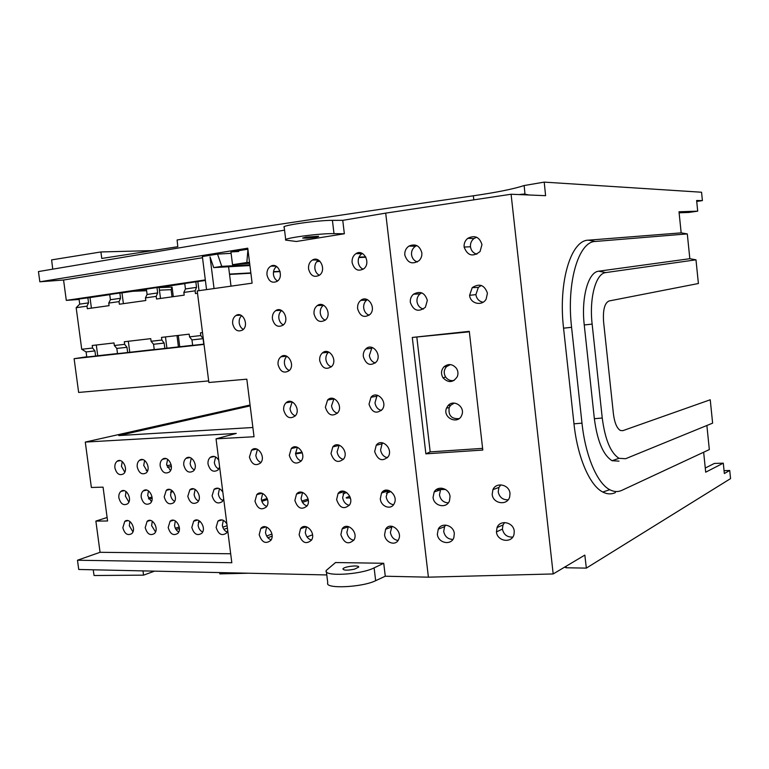 <?xml version="1.0" encoding="UTF-8"?>
<svg xmlns="http://www.w3.org/2000/svg" width="769" height="769" viewBox="0 0 769 769"><rect width="100%" height="100%" fill="white"/><g stroke="black" fill="none" stroke-linecap="round" stroke-linejoin="round"><path stroke-width="1.15" d="M94.933 350.943L95.606 356.057L86.782 357.027L86.099 351.923L81.725 349.28L92.568 348.03L94.923 350.914L86.099 351.923M249.838 264.844L221.76 266.362L217.54 254.106L202.362 256.548L206.553 289.615M221.76 266.362L213.724 267.602L210.043 256.894L214.051 288.548M280.003 271.313L273.524 271.668M250.838 272.908L229.508 274.081M229.547 274.427L250.877 273.226M273.476 271.957L280.079 271.592M354.509 569.175C347.578 570.56 343.724 570.483 342.926 568.935C343.589 566.532 359.7 564.686 358.652 567.128L354.509 569.175M335.524 562.543L326.239 570.463C322.855 576.798 360.719 574.837 374.118 567.868L383.731 563.273L335.524 562.543M383.731 563.273L385.279 576.221L375.657 580.682C362.237 587.449 324.374 589.102 327.767 582.892L326.392 571.675M197.518 293.268L195.451 293.556L195.105 290.836L196.537 287.356L195.835 281.848L205.39 280.445M199.017 290.682L197.854 281.55M195.835 281.848L184.743 283.473L185.444 288.952L183.849 292.431L195.105 290.836M185.444 288.952L196.537 287.356M191.962 339.917L203.074 338.658L200.805 335.553L189.53 336.851L191.962 339.917L192.663 345.368L203.766 344.147L203.074 338.658M153.55 344.272L164.172 343.07L161.865 340.042L151.089 341.282L153.55 344.272L154.242 349.597L164.864 348.434L164.172 343.07M116.83 348.434L126.981 347.29L124.645 344.339L114.341 345.521L116.83 348.434L117.513 353.644L127.673 352.529L126.981 347.29M110.409 299.727L120.55 298.276L119.858 293.008L109.717 294.498L110.409 299.727L108.746 303.073L119.032 301.621L120.55 298.276M147.09 294.46L157.683 292.941L156.991 287.548L146.389 289.106L147.09 294.46L145.447 297.872L156.213 296.353L157.683 292.941M160.5 298.459L159.077 287.423L156.991 287.548M183.849 292.431L184.195 295.142L156.549 299.006L156.213 296.353M119.032 301.621L119.378 304.216L145.793 300.516L145.447 297.872M123.396 303.659L121.983 292.864L119.858 293.008M91.415 308.138L90.011 297.565L79.044 298.997L79.726 304.139L88.541 302.871L86.993 306.158L76.169 307.696L81.725 349.28M79.726 304.139L76.169 307.696M86.993 306.158L87.33 308.705L109.083 305.658L108.746 303.073M88.541 302.851L87.858 297.709M159.096 287.616L172.073 287.097L171.083 289.663L159.433 290.163M146.6 290.701L132.681 291.297M171.083 289.663L172.006 296.844M172.073 287.097L173.304 296.661M176.985 335.582L178.427 346.838M178.293 335.428L179.735 346.694M114.341 345.521L114.004 342.945L92.222 345.492L92.568 348.03M95.606 356.057L97.73 355.73L96.308 345.012M151.089 341.282L150.753 338.648L124.299 341.744L124.645 344.339M127.673 352.529L154.233 349.501M128.327 341.273L129.759 352.202M189.53 336.851L189.184 334.159L161.519 337.389L161.865 340.042M164.864 348.434L192.644 345.271M165.47 336.928L166.911 348.107M202.526 332.602L200.459 332.842L200.805 335.553M184.771 283.646L159.077 287.423M205.323 279.916L66.297 300.381L63.567 280.012L202.507 257.74M79.101 299.458L66.297 300.381M109.746 294.662L90.011 297.565M146.408 289.279L121.983 292.864M208.668 380.924L78.64 392.44L74.112 358.7L86.743 356.768M74.112 358.7L204.025 344.416M97.73 355.73L117.503 353.548M358.844 257.557L365.871 257.25M107.112 517.508L95.875 521.084L107.583 520.988L103.065 487.142L91.367 487.479L85.282 442.079L236.266 433.428L216.041 438.83L254.039 436.744L246.82 379.175L208.87 382.501L197.22 290.932L252.117 283.165L247.762 248.195L39.834 281.8L63.567 280.012M347.05 498.187L346.992 497.341L346.137 497.822L350.395 498.062M346.857 497.389L346.915 498.177M346.992 497.341L349.78 496.293M416.836 245.58L415.481 246.263C412.607 248.252 411.29 251.088 411.54 254.76C412.146 258.403 414.078 260.797 417.356 261.95M404.811 255.077C404.542 251.194 405.926 248.185 408.973 246.07C415.452 243.417 419.739 245.657 421.825 252.761C422.094 255.798 421.22 258.384 419.211 260.518C412.357 264.892 407.56 263.075 404.811 255.077M476.597 237.217L473.944 238.563C471.368 240.659 470.215 243.388 470.465 246.782C471.109 250.656 473.243 253.126 476.847 254.193M464.111 247.032C463.851 243.456 465.072 240.553 467.783 238.332C474.781 234.872 479.51 236.967 481.971 244.619L480.058 251.54C472.781 257.259 467.465 255.75 464.111 247.032L470.465 246.782M481.298 285.462L478.356 287.395L475.876 294.623C476.626 298.833 479.02 301.371 483.038 302.246M469.599 295.325L472.214 287.654C479.395 283.079 484.48 284.924 487.44 293.191L486.152 299.112C482.182 306.466 470.215 303.793 469.599 295.325L475.876 294.623M421.7 292.854L420.018 293.912C417.74 295.911 416.731 298.487 416.99 301.64C417.673 305.572 419.826 308.042 423.45 309.051M410.329 302.38C410.05 299.045 411.117 296.305 413.52 294.191C420.239 290.644 424.853 292.701 427.333 300.352L425.401 307.254C418.499 312.454 413.472 310.83 410.329 302.38M500.821 484.864L498.918 487.431L498.206 491.872C499.446 497.293 502.753 499.946 508.146 499.831M492.189 494.342L492.929 489.642C496.14 481.73 509.289 484.48 509.991 493.39L509.712 496.736C507.627 505.964 492.881 503.945 492.189 494.342M504.599 522.564L502.993 524.987L502.417 529.091C503.743 534.686 507.194 537.348 512.75 537.079M496.457 531.898L497.053 527.563C499.985 519.402 513.529 522.103 514.24 531.168L514.038 534.224C512.202 543.596 497.168 541.626 496.457 531.898L502.417 529.091M441.839 488.18L440.522 489.824L439.464 494.957C440.531 499.927 443.473 502.57 448.289 502.878M433.062 497.408L434.177 491.968C437.792 485.095 449.384 488.305 450.038 496.543L449.471 500.859C446.635 508.934 433.735 506.233 433.062 497.408M445.703 525.102L444.578 526.678L443.703 531.446C444.838 536.579 447.904 539.242 452.893 539.425M437.35 534.215L438.272 529.159C441.646 521.988 453.662 525.16 454.316 533.571L453.864 537.56C451.268 545.846 438.032 543.174 437.35 534.215M456.43 368.322C452.614 363.939 448.49 363.41 444.04 366.746C441.079 370.081 440.733 373.782 443.021 377.829C448.375 383.154 453.133 382.76 457.305 376.637C458.391 373.763 458.103 370.985 456.43 368.322L456.43 368.322M454.152 380.424C450.711 381.145 447.875 380.03 445.655 377.07C443.482 373.234 443.8 369.735 446.616 366.563L450.423 364.593M461.784 415.087L461.89 414.827C465.255 406.513 453.383 398.909 448 405.676L446.51 408.099C442.3 417.942 458.189 425.18 461.784 415.087M446.51 408.099L449.163 407.637L450.576 405.34L454.306 403.091M459.035 418.634C451.461 419.115 448.173 415.452 449.173 407.637M412.29 337.447L425.872 453.845L482.797 450.057L469.292 331.343L412.29 337.447L468.148 331.939M482.605 448.365L430.188 451.884L425.872 453.845M416.856 337.418L430.188 451.884M285.722 239.688L284.203 227.259C279.772 225.673 317.895 220.184 332.41 220.357L342.753 220.347L385.702 213.119L428.4 577.173L553.18 573.953L511.087 194.24L545.596 195.682L544.221 182.118L524.15 185.54L524.958 193.913M385.702 213.119L511.087 194.24M377.762 395.362L376.858 396.208L374.984 402.821C375.724 406.993 377.877 409.541 381.453 410.473M369.014 404.215L370.985 397.256C376.762 390.018 387.855 401.562 382.433 409.252C376.502 414.366 372.033 412.684 369.014 404.215M372.59 347.598L371.725 348.299L369.351 355.538C370.024 359.459 372.013 361.949 375.33 362.987M363.333 356.576C363.035 353.471 363.862 350.933 365.813 348.953C372.167 342.292 382.318 354.644 376.358 361.872C370.418 366.477 366.073 364.708 363.333 356.576M382.924 442.906L382.078 443.828L380.578 449.884C381.395 454.287 383.712 456.892 387.528 457.718M374.666 451.634L376.233 445.261C381.482 437.59 393.315 448.433 388.383 456.478C382.501 461.996 377.935 460.381 374.666 451.634M392.036 526.275L390.392 532.359C391.334 537.118 393.901 539.809 398.073 540.453M384.577 534.715L385.634 529.245C390.037 521.036 402.841 530.918 398.659 539.377C395.92 546.461 385.202 542.847 384.577 534.715M388.085 490.247L386.153 496.726C387.038 501.33 389.499 503.993 393.536 504.714M380.299 498.821L381.549 492.987C386.298 484.97 398.727 495.236 394.237 503.541C391.296 510.385 380.915 506.819 380.299 498.821M367.409 299.641L366.688 300.121C364.41 302.034 363.42 304.668 363.699 308.013C364.295 311.695 366.121 314.108 369.158 315.242M357.623 308.696C357.316 305.168 358.364 302.4 360.748 300.391C367.688 294.45 376.675 307.706 370.149 314.329C364.246 318.318 360.065 316.444 357.623 308.696M362.41 253.491L361.968 253.732C359.21 255.616 357.969 258.461 358.258 262.258C358.796 265.699 360.44 268.025 363.208 269.237M352.115 262.594C351.817 258.586 353.115 255.596 356.009 253.607C363.497 248.55 371.119 262.729 364.025 268.592C358.239 271.918 354.269 269.909 352.115 262.594M318.501 260.143C315.799 261.95 314.598 264.747 314.877 268.535C315.377 271.765 316.886 274.014 319.404 275.264M308.561 268.9C308.263 264.824 309.58 261.854 312.522 259.989C319.923 255.433 326.71 269.967 319.568 275.139C314.146 277.869 310.474 275.792 308.561 268.9M323.538 305.216L323.432 305.283C321.058 307.11 320.01 309.753 320.298 313.223C320.846 316.674 322.509 319 325.268 320.192M314.031 313.925C313.723 310.272 314.819 307.485 317.318 305.572C324.287 300.237 332.295 314.012 325.604 319.885C320.058 323.182 316.203 321.192 314.031 313.925M328.767 352.048L328.498 352.26C326.498 354.076 325.643 356.537 325.921 359.632C326.537 363.314 328.344 365.708 331.343 366.832M319.712 360.68C319.414 357.422 320.317 354.836 322.413 352.923C328.882 346.906 337.985 359.911 331.785 366.38C326.152 370.216 322.134 368.313 319.712 360.68M333.977 398.688L331.526 405.83C332.198 409.723 334.15 412.184 337.38 413.241M325.374 407.224L327.575 400.034C333.554 393.468 343.57 405.753 337.841 412.693C332.179 416.99 328.027 415.173 325.374 407.224M339.177 445.116L337.091 451.816C337.831 455.902 339.917 458.43 343.368 459.401M330.997 453.537L332.804 446.885C338.302 439.878 349.068 451.518 343.781 458.833C338.139 463.534 333.881 461.765 330.997 453.537M344.368 491.353L342.638 497.581C343.435 501.859 345.656 504.445 349.299 505.339M336.601 499.639L338.081 493.487C343.128 486.123 354.509 497.197 349.645 504.81C344.031 509.837 339.687 508.117 336.601 499.639M348.338 526.544L346.857 532.398C347.703 536.81 350.02 539.434 353.798 540.271M340.869 534.705L342.138 528.899C346.867 521.324 358.642 532.033 354.057 539.819C348.482 545.058 344.089 543.356 340.869 534.705M276.609 266.516C274.216 268.323 273.168 270.996 273.456 274.523C273.927 277.561 275.302 279.724 277.59 281.002M266.987 274.927C266.68 270.813 267.997 267.881 270.938 266.122C278.195 261.979 284.309 276.696 277.224 281.291C272.139 283.578 268.727 281.454 266.987 274.927M281.675 310.551C279.493 312.339 278.551 314.886 278.849 318.193C279.358 321.432 280.868 323.662 283.367 324.912M272.418 318.914C272.111 315.184 273.235 312.406 275.792 310.589C282.684 305.754 289.894 319.837 283.184 325.076C277.965 327.844 274.37 325.787 272.418 318.914M286.924 356.307C284.982 358.075 284.155 360.488 284.443 363.554C285.001 366.986 286.645 369.303 289.355 370.495M278.07 364.602C277.772 361.228 278.714 358.623 280.906 356.797C287.385 351.337 295.604 364.756 289.298 370.562C283.982 373.792 280.243 371.812 278.07 364.602M292.162 401.87L290.009 408.714C290.624 412.328 292.393 414.712 295.315 415.856C289.942 419.509 286.068 417.586 283.694 410.088C283.405 407.022 284.194 404.59 286.078 402.773C292.133 396.794 301.217 409.589 295.315 415.856M297.382 447.25L295.556 453.662C296.219 457.459 298.112 459.91 301.227 460.996M289.298 455.354L291.288 448.529C296.921 442.117 306.735 454.325 301.237 460.977C295.844 465.005 291.864 463.13 289.298 455.354M302.592 492.429L301.073 498.399C301.784 502.368 303.793 504.877 307.091 505.906C301.698 510.27 297.622 508.434 294.873 500.417L296.536 494.044C301.765 487.277 312.204 498.966 307.081 505.925M306.571 526.813L305.274 532.436C306.024 536.531 308.109 539.079 311.532 540.069M299.112 534.695L300.564 528.649C305.504 521.661 316.338 532.994 311.483 540.146C306.12 544.692 301.996 542.885 299.112 534.695M257.413 449.298L255.827 455.421C256.433 458.958 258.134 461.313 260.951 462.496M249.425 457.094L251.55 450.163C257.25 444.29 266.228 456.882 260.604 462.938C255.481 466.408 251.751 464.466 249.425 457.094M262.642 493.477L261.316 499.177C261.96 502.868 263.777 505.291 266.747 506.425M254.972 501.157L256.779 494.65C262.114 488.421 271.697 500.542 266.42 506.906C261.277 510.683 257.461 508.761 254.972 501.157M266.622 527.092L265.488 532.475C266.17 536.281 268.054 538.742 271.14 539.848M259.182 534.686L260.787 528.486C265.853 522.026 275.84 533.811 270.813 540.376C265.67 544.356 261.796 542.453 259.182 534.686M241.668 315.655C239.745 317.434 238.928 319.856 239.217 322.951C239.688 325.969 241.062 328.123 243.321 329.401M232.661 323.691C232.344 319.904 233.478 317.155 236.054 315.434C242.821 311.022 249.367 325.249 242.716 329.949C237.794 332.304 234.439 330.218 232.661 323.691M114.898 467.888C114.6 464.87 115.36 462.64 117.186 461.217C122.502 457.094 128.846 469.772 123.492 473.867C119.416 475.848 116.552 473.858 114.898 467.888M122.223 461.554L121.444 466.331L124.789 472.147M137.238 466.985C136.94 463.976 137.699 461.746 139.516 460.285C144.899 455.95 151.551 468.629 146.139 472.954C141.929 475.098 138.958 473.108 137.238 466.985M144.62 460.439L143.726 465.418L147.321 471.416M167.623 459.304L166.613 464.466L170.478 470.657M160.183 466.052C159.894 463.073 160.644 460.833 162.451 459.324C167.892 454.777 174.88 467.427 169.43 472.003C165.075 474.338 161.99 472.349 160.183 466.052M191.279 458.151L190.145 463.496C190.635 466.504 192.019 468.629 194.288 469.859M183.781 465.101C183.483 462.15 184.233 459.9 186.021 458.353C191.519 453.566 198.873 466.158 193.384 471.013C188.876 473.55 185.675 471.58 183.781 465.101M215.608 456.959L214.34 462.496C214.868 465.658 216.349 467.84 218.771 469.042M219.636 467.004L218.04 469.984C213.378 472.752 210.043 470.791 208.043 464.111C207.755 461.198 208.495 458.949 210.245 457.372C213.426 455.392 216.272 456.373 218.781 460.323M126.058 491.554L125.376 496.092L128.865 502.032M118.878 497.841C118.58 494.948 119.282 492.794 120.983 491.372C126.135 487.037 132.835 499.504 127.635 503.791C123.521 505.915 120.598 503.935 118.878 497.841M148.455 490.862L147.677 495.582L151.426 501.705M141.227 497.341C140.938 494.477 141.631 492.314 143.313 490.862C148.532 486.306 155.559 498.754 150.311 503.282C146.062 505.589 143.034 503.608 141.227 497.341M171.468 490.141L170.593 495.053C171.074 498.004 172.419 500.1 174.621 501.359M164.201 496.832L166.267 490.334C171.525 485.556 178.898 497.956 173.621 502.743C169.238 505.243 166.094 503.272 164.201 496.832M195.134 489.42L194.134 494.505C194.653 497.61 196.095 499.773 198.46 500.994M187.809 496.303L189.847 489.815C195.134 484.787 202.901 497.11 197.604 502.186C193.067 504.897 189.808 502.936 187.809 496.303M219.453 488.68L218.348 493.948C218.905 497.207 220.443 499.427 222.981 500.609M223.683 498.85L222.279 501.58C217.598 504.541 214.195 502.609 212.1 495.765L214.08 489.286C217.3 487.133 220.213 488.094 222.837 492.189M129.884 521.478L129.307 525.765L132.931 531.821M122.838 527.688L124.77 521.43C129.769 516.912 136.805 529.159 131.749 533.628C127.606 535.897 124.636 533.917 122.838 527.688M152.291 521.18L151.628 525.65L155.521 531.898M145.206 527.601L147.119 521.334C152.166 516.585 159.539 528.803 154.454 533.523C150.176 535.974 147.1 534.003 145.206 527.601M175.313 520.892L174.553 525.535C175.063 528.572 176.457 530.716 178.735 531.965M168.2 527.515L170.084 521.247C175.159 516.259 182.897 528.409 177.793 533.398C173.381 536.051 170.18 534.09 168.2 527.515M198.969 520.603L198.123 525.419C198.662 528.601 200.161 530.812 202.612 532.023M191.827 527.419L193.673 521.161C198.767 515.922 206.899 527.986 201.795 533.253C197.239 536.137 193.913 534.195 191.827 527.419M223.308 520.315L222.347 525.294C222.923 528.639 224.529 530.908 227.163 532.081M227.73 530.6L226.49 533.09C221.789 536.233 218.338 534.311 216.127 527.323L217.925 521.094C221.164 518.767 224.144 519.719 226.884 523.958M216.041 438.83L231.815 562.735L77.477 560.226L100.057 552.305L230.671 553.757M95.875 521.084L100.057 552.305M171.381 466.437L167.469 467.35M146.187 470.541L147.811 470.167M166.873 465.764L171.179 464.841M125.683 492.429L126.779 492.16M173.112 491.535L170.66 492.304M152.137 498.12L148.898 499.139M172.237 490.689L171.016 491.074M152.041 497.005L148.398 498.149M705.269 468.023L714.372 463.438L723.293 463.159L724.35 473.531L729.723 470.474L724.052 470.638M729.723 470.474L730.55 478.616L586.343 568.108L566.253 567.782L564.619 567.138M436.244 489.661L445.501 489.449M306.994 536.916L312.55 534.82M267.862 537.733L272.101 536.147M386.413 493.227L390.95 491.516M389.518 490.709L387.086 491.602M271.918 534.051L266.632 536.003M152.387 250.607L100.912 251.953L101.777 258.451L177.793 246.714L177.11 239.966C264.151 226.432 362.901 211.706 473.358 195.797C496.832 192.375 513.769 188.953 524.15 185.54M52.744 269.16L51.619 259.884L100.912 251.953M723.293 463.159L705.692 472.195L703.654 452.23M710.239 399.774L622.823 430.669L620.381 430.486C616.892 428.343 614.575 422.835 613.431 413.962L603.598 321.961C602.8 309.994 604.597 303.005 609.01 300.987L698.396 283.511L695.983 259.816L605.789 272.582C595.917 273.274 589.092 297.776 592.14 324.105L602.242 418.019C605.059 439.551 610.653 452.979 619.026 458.305L625.62 458.718L712.623 423.142L710.239 399.774M619.035 461.121L612.066 460.718C603.232 455.19 597.33 441.185 594.36 418.701L584.248 324.96C581.047 297.459 588.304 271.88 598.743 271.197L689.831 258.701L695.983 259.816M689.831 258.701L687.294 233.901L595.36 241.456C578.615 241.447 566.311 282.348 571.578 327.306L581.989 423.142C585.411 455.959 597.263 483.403 609.759 489.709C613.96 491.929 618.026 492.131 621.948 490.305L709.335 449.577L706.874 425.497M615.411 492.583C611.336 494.467 607.126 494.284 602.771 492.025C589.813 485.624 577.509 457.507 573.982 423.834L563.562 328.18C558.131 282.04 570.983 240.111 588.352 240.178L681.171 232.863L687.294 233.901M679.114 212.802L688.774 212.455L697.704 211.158L679.008 211.773L681.171 232.863M697.704 211.158L696.627 200.498L702.405 200.603L701.559 192.231L544.221 182.118M249.646 263.286L232.526 264.709L230.931 251.944L238.698 251.501M249.531 262.402L246.839 262.517L247.926 249.473M317.213 259.557L313.041 259.73M566.071 566.272L566.253 567.782M553.18 573.953L584.825 555.103L586.343 568.108M93.212 569.8L94.058 575.52L143.543 575.145L154.54 571.146M142.996 570.896L143.543 575.145M248.627 573.222L219.847 573.885L219.646 572.578M302.275 452.826L295.594 453.921M295.517 453.268L302.044 452.21M342.974 493.833L346.732 492.506M387.874 490.209L381.991 492.381M343.33 491.16L338.716 492.775M308.311 500.35L302.457 502.359M227.413 528.12L223.866 529.341M222.789 527.159L227.105 525.736M301.804 501.09L308.081 499.023M176.082 529.581L179.417 528.486M198.287 522.276L200.373 521.584M261.844 501.35L267.516 499.485M267.179 498.466L261.527 500.302M179.264 526.986L175.332 528.255M252.876 427.497L118.791 435.562L250.175 405.878M85.282 442.079L250.06 405.023M231.017 286.155L228.585 266.756M247.887 249.214L230.931 251.944M246.839 262.517L232.526 264.709M319.721 261.056L317.155 261.191M217.54 254.106L231.104 253.318M316.684 261.72L319.914 261.239M213.724 267.602L249.925 265.555M365.669 256.865L359.017 257.134M696.724 201.449L702.405 200.603M77.477 560.226L78.736 569.473L326.796 574.943M284.559 230.142L38.45 271.563L39.834 281.8M305.966 237.112L318.654 236.275C318.068 236.948 314.242 237.573 307.177 238.15L302.659 238.073L305.966 237.112M344.349 233.766L334.006 233.632C319.471 233.247 281.329 238.428 285.78 240.13L296.363 241.485L344.349 233.766L342.753 220.347M385.279 576.221L428.4 577.173M375.657 580.682L374.118 567.868M522.766 194.134L524.352 194.788M443.021 377.829L445.645 377.07M170.103 465.024L171.208 464.976M473.358 195.797L473.8 199.815M584.248 324.96L592.14 324.105M605.789 272.582L598.743 271.197M602.242 418.019L594.36 418.701M563.562 328.18L571.578 327.306M595.36 241.456L588.352 240.178M581.989 423.142L573.982 423.834M334.006 233.632L332.41 220.357M529.11 194.99L523.766 193.98M519.065 194.567L522.747 194.163M415.481 246.263L408.983 246.07M473.944 238.563L467.802 238.323M478.356 287.395L472.224 287.644M420.018 293.912L413.53 294.191M498.908 487.431L492.939 489.632M502.993 524.987L497.062 527.553M440.522 489.824L434.187 491.958M444.578 526.678L438.282 529.159M446.616 366.563L444.04 366.746M450.576 405.34L448 405.676M376.858 396.208L370.985 397.256M371.725 348.299L365.813 348.953M382.078 443.828L376.233 445.261M391.402 527.149L385.634 529.245M387.345 491.18L381.549 492.987M366.688 300.121L360.748 300.391M361.968 253.732L356.009 253.607M318.347 260.057L312.522 259.989M323.432 305.283L317.318 305.572M328.498 352.26L322.413 352.923M333.631 399.005L327.575 400.034M338.821 445.491L332.804 446.885M344.06 491.727L338.081 493.487M348.078 526.88L342.138 528.899M275.965 266.141L270.938 266.122M281.243 310.32L275.792 310.589M286.664 356.182L280.906 356.797M292.009 401.812L286.078 402.773M297.276 447.212L291.288 448.529M302.486 492.391L296.536 494.044M306.427 526.775L300.564 528.649M256.808 449.058L251.55 450.163M262.037 493.265L256.779 494.65M265.987 526.89L260.787 528.486M240.784 315.184L236.054 315.434M120.272 460.631L117.186 461.217M142.832 459.631L139.516 460.285M166.037 458.612L162.451 459.324M189.895 457.565L186.021 458.353M214.455 456.498L210.245 457.372M124.107 490.68L120.983 491.372M146.677 490.093L143.313 490.862M169.882 489.497L166.267 490.334M193.75 488.882L189.847 489.815M218.309 488.257L214.08 489.286M127.914 520.632L124.77 521.43M150.493 520.459L147.119 521.334M173.707 520.277L170.084 521.247M197.585 520.094L193.673 521.161M222.145 519.911L217.925 521.094M619.026 458.305L612.066 460.718M609.759 489.709L602.771 492.025"/></g></svg>

